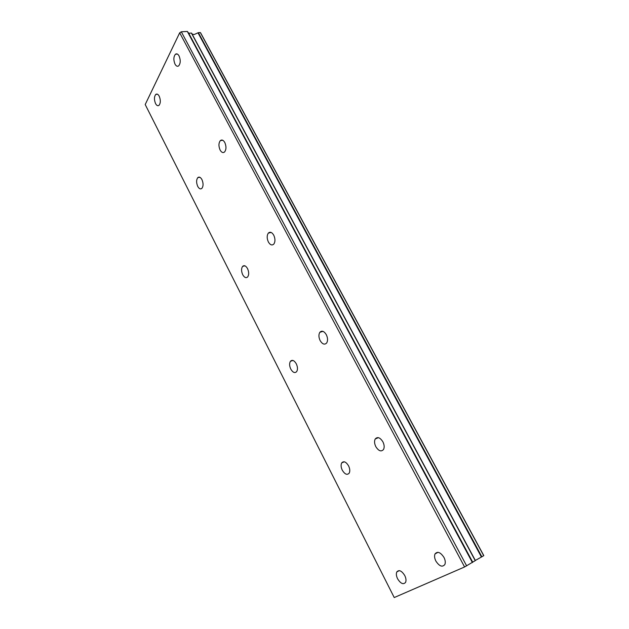 <?xml version="1.0" encoding="UTF-8"?>
<svg xmlns="http://www.w3.org/2000/svg" width="629" height="629" viewBox="0 0 629 629"><rect width="100%" height="100%" fill="white"/><g stroke="black" fill="none" stroke-linecap="round" stroke-linejoin="round"><path stroke-width="0.94" d="M159.208 96.182C158.115 94.208 156.975 93.619 155.811 94.389C154.097 96.607 154.011 99.665 155.552 103.588C156.66 105.57 157.8 106.167 158.98 105.373C160.678 103.164 160.757 100.097 159.208 96.182M201.933 179.587C200.572 177.213 199.204 176.552 197.821 177.606C196.248 179.8 196.217 182.725 197.734 186.396C199.094 188.794 200.478 189.447 201.87 188.378C203.434 186.184 203.458 183.251 201.933 179.587M443.94 557.373C440.442 552.183 437.469 551.043 435.009 553.945C434.214 555.91 434.505 558.293 435.889 561.099C439.372 566.32 442.36 567.46 444.852 564.52C445.631 562.546 445.332 560.172 443.94 557.373M382.872 441.77C380.034 437.438 377.486 436.51 375.222 438.987C374.176 441.102 374.381 443.681 375.843 446.708C378.674 451.072 381.237 451.999 383.525 449.483C384.555 447.361 384.335 444.789 382.872 441.77M326.302 334.675C324.021 331.082 321.867 330.296 319.839 332.309C318.526 334.565 318.628 337.341 320.161 340.635C322.433 344.26 324.603 345.046 326.663 342.994C327.953 340.737 327.835 337.962 326.302 334.675M273.741 235.175C271.932 232.219 270.14 231.519 268.363 233.076C266.79 235.443 266.798 238.415 268.386 242.008C270.195 244.988 272.003 245.687 273.804 244.099C275.353 241.733 275.337 238.761 273.741 235.175M224.781 142.492C223.35 140.078 221.88 139.441 220.362 140.589C218.57 143.011 218.483 146.172 220.119 150.064C221.557 152.509 223.043 153.146 224.569 151.966C226.354 149.545 226.424 146.384 224.781 142.492M179.068 55.95C177.928 53.976 176.733 53.394 175.475 54.212C173.51 56.649 173.36 59.959 175.019 64.15C176.167 66.155 177.37 66.737 178.644 65.896C180.594 63.458 180.727 60.14 179.068 55.95M404.738 575.511C401.632 570.668 398.983 569.489 396.789 571.965C396.018 573.782 396.294 576.062 397.607 578.814C400.697 583.681 403.354 584.86 405.579 582.36C406.342 580.536 406.059 578.255 404.738 575.511M348.56 465.837C346.005 461.757 343.717 460.774 341.704 462.905C340.729 464.847 340.926 467.284 342.302 470.233C344.849 474.337 347.145 475.32 349.189 473.157C350.149 471.215 349.936 468.778 348.56 465.837M296.29 363.79C294.207 360.362 292.257 359.529 290.433 361.282C289.246 363.334 289.364 365.944 290.795 369.113C292.878 372.565 294.836 373.398 296.676 371.613C297.855 369.561 297.721 366.951 296.29 363.79M247.527 268.591C245.845 265.737 244.201 265.006 242.597 266.389C241.198 268.528 241.237 271.303 242.715 274.716C244.406 277.601 246.057 278.332 247.677 276.917C249.06 274.779 249.013 272.003 247.527 268.591M198.371 32.669L200.344 32.559L200.737 33.085L483.795 555.604L481.861 556.807L198.371 32.669L198.001 32.834L481.429 557.035L475.335 560.447M198.001 32.834L194.054 34.571L192.081 34.021M394.234 597.55L145.205 104.54L179.682 32.81L464.587 566.965L394.234 597.55M179.682 32.81L181.309 31.788L187.348 31.45L188.716 33.227L191.405 33.07L475.241 560.643L191.405 33.07M475.241 560.643L464.587 566.965M481.429 557.035L481.861 556.807M181.309 31.788L466.655 565.903M187.348 31.45L472.41 562.562M483.732 555.721L200.344 32.559M188.716 33.227L472.686 562.129M155.811 94.389L157.486 94.224M197.821 177.606L199.833 177.276M435.009 553.945L437.996 552.301M375.222 438.987L378.383 437.65M319.839 332.309L322.921 331.341M268.363 233.076L271.154 232.463M220.362 140.589L222.745 140.251M175.475 54.212L177.402 54.07M396.789 571.965L399.242 570.621M341.704 462.905L344.275 461.796M290.433 361.282L292.957 360.456M242.597 266.389L244.909 265.831M191.617 33.156L475.39 560.541"/></g></svg>
